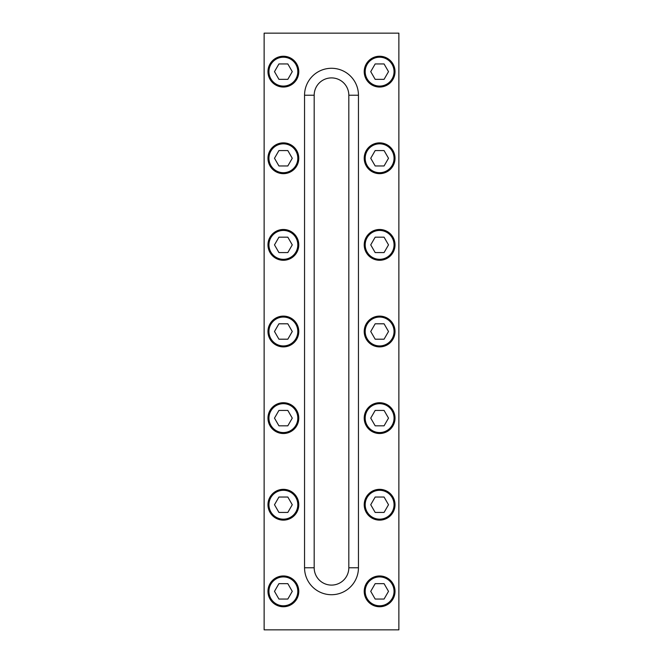 <?xml version="1.0" encoding="UTF-8"?>
<svg xmlns="http://www.w3.org/2000/svg" width="663" height="663" viewBox="0 0 663 663"><rect width="100%" height="100%" fill="white"/><g stroke="black" fill="none" stroke-linecap="round" stroke-linejoin="round"><path stroke-width="0.99" d="M379.617 606.753A15.398 15.398 0 0 1 364.219 591.355A15.398 15.398 0 0 1 379.617 575.956A15.398 15.398 0 0 1 395.024 591.355A15.398 15.398 0 0 1 379.617 606.753M375.175 599.054L384.068 599.054L388.51 591.355L384.068 583.655L375.175 583.655L370.733 591.355L375.175 599.054M379.617 520.132A15.398 15.398 0 0 1 364.219 504.734A15.398 15.398 0 0 1 379.617 489.335A15.398 15.398 0 0 1 395.024 504.734A15.398 15.398 0 0 1 379.617 520.132M375.175 512.433L384.068 512.433L388.51 504.734L384.068 497.035L375.175 497.035L370.733 504.734L375.175 512.433M379.617 433.519A15.398 15.398 0 0 1 364.219 418.121A15.398 15.398 0 0 1 379.617 402.723A15.398 15.398 0 0 1 395.024 418.121A15.398 15.398 0 0 1 379.617 433.519M375.175 425.82L384.068 425.82L388.51 418.121L384.068 410.422L375.175 410.422L370.733 418.121L375.175 425.82M379.617 260.277A15.398 15.398 0 0 1 364.219 244.879A15.398 15.398 0 0 1 379.617 229.481A15.398 15.398 0 0 1 395.024 244.879A15.398 15.398 0 0 1 379.617 260.277M375.175 252.578L384.068 252.578L388.51 244.879L384.068 237.18L375.175 237.18L370.733 244.879L375.175 252.578M379.617 173.665A15.398 15.398 0 0 1 364.219 158.266A15.398 15.398 0 0 1 379.617 142.868A15.398 15.398 0 0 1 395.024 158.266A15.398 15.398 0 0 1 379.617 173.665M375.175 165.965L384.068 165.965L388.51 158.266L384.068 150.567L375.175 150.567L370.733 158.266L375.175 165.965M379.617 87.044A15.398 15.398 0 0 1 364.219 71.645A15.398 15.398 0 0 1 379.617 56.247A15.398 15.398 0 0 1 395.024 71.645A15.398 15.398 0 0 1 379.617 87.044M375.175 79.345L384.068 79.345L388.51 71.645L384.068 63.946L375.175 63.946L370.733 71.645L375.175 79.345M283.383 87.044A15.398 15.398 0 0 1 267.976 71.645A15.398 15.398 0 0 1 283.383 56.247A15.398 15.398 0 0 1 298.781 71.645A15.398 15.398 0 0 1 283.383 87.044M278.932 79.345L287.825 79.345L292.267 71.645L287.825 63.946L278.932 63.946L274.49 71.645L278.932 79.345M283.383 173.665A15.398 15.398 0 0 1 267.976 158.266A15.398 15.398 0 0 1 283.383 142.868A15.398 15.398 0 0 1 298.781 158.266A15.398 15.398 0 0 1 283.383 173.665M278.932 165.965L287.825 165.965L292.267 158.266L287.825 150.567L278.932 150.567L274.49 158.266L278.932 165.965M283.383 260.277A15.398 15.398 0 0 1 267.976 244.879A15.398 15.398 0 0 1 283.383 229.481A15.398 15.398 0 0 1 298.781 244.879A15.398 15.398 0 0 1 283.383 260.277M278.932 252.578L287.825 252.578L292.267 244.879L287.825 237.18L278.932 237.18L274.49 244.879L278.932 252.578M283.383 346.898A15.398 15.398 0 0 1 267.976 331.5A15.398 15.398 0 0 1 283.383 316.102A15.398 15.398 0 0 1 298.781 331.5A15.398 15.398 0 0 1 283.383 346.898M278.932 339.199L287.825 339.199L292.267 331.5L287.825 323.801L278.932 323.801L274.49 331.5L278.932 339.199M283.383 433.519A15.398 15.398 0 0 1 267.976 418.121A15.398 15.398 0 0 1 283.383 402.723A15.398 15.398 0 0 1 298.781 418.121A15.398 15.398 0 0 1 283.383 433.519M278.932 425.82L287.825 425.82L292.267 418.121L287.825 410.422L278.932 410.422L274.49 418.121L278.932 425.82M283.383 520.132A15.398 15.398 0 0 1 267.976 504.734A15.398 15.398 0 0 1 283.383 489.335A15.398 15.398 0 0 1 298.781 504.734A15.398 15.398 0 0 1 283.383 520.132M278.932 512.433L287.825 512.433L292.267 504.734L287.825 497.035L278.932 497.035L274.49 504.734L278.932 512.433M283.383 606.753A15.398 15.398 0 0 1 267.976 591.355A15.398 15.398 0 0 1 283.383 575.956A15.398 15.398 0 0 1 298.781 591.355A15.398 15.398 0 0 1 283.383 606.753M278.932 599.054L287.825 599.054L292.267 591.355L287.825 583.655L278.932 583.655L274.49 591.355L278.932 599.054M379.617 346.898A15.398 15.398 0 0 1 364.219 331.5A15.398 15.398 0 0 1 379.617 316.102A15.398 15.398 0 0 1 395.024 331.5A15.398 15.398 0 0 1 379.617 346.898M375.175 339.199L384.068 339.199L388.51 331.5L384.068 323.801L375.175 323.801L370.733 331.5L375.175 339.199M264.131 33.15L398.869 33.15L398.869 629.85L264.131 629.85L264.131 33.15M358.451 567.777A26.951 26.951 0 0 1 331.5 594.719A26.951 26.951 0 0 1 304.549 567.777L304.549 95.223A26.951 26.951 0 0 1 331.5 68.281A26.951 26.951 0 0 1 358.451 95.223L358.451 567.777L348.821 567.777L348.821 95.223A17.321 17.321 0 0 0 331.5 77.903A17.321 17.321 0 0 0 314.179 95.223L314.179 567.777A17.321 17.321 0 0 0 331.5 585.097A17.321 17.321 0 0 0 348.821 567.777M304.549 95.223L314.179 95.223A17.321 17.321 0 0 1 331.5 77.903A17.321 17.321 0 0 1 348.821 95.223L358.451 95.223M379.617 605.791A14.437 14.437 0 0 0 394.054 591.355A14.437 14.437 0 0 0 379.617 576.918A14.437 14.437 0 0 0 365.189 591.355A14.437 14.437 0 0 0 379.617 605.791M379.617 519.17A14.437 14.437 0 0 0 394.054 504.734A14.437 14.437 0 0 0 379.617 490.297A14.437 14.437 0 0 0 365.189 504.734A14.437 14.437 0 0 0 379.617 519.17M379.617 432.558A14.437 14.437 0 0 0 394.054 418.121A14.437 14.437 0 0 0 379.617 403.684A14.437 14.437 0 0 0 365.189 418.121A14.437 14.437 0 0 0 379.617 432.558M379.617 259.316A14.437 14.437 0 0 0 394.054 244.879A14.437 14.437 0 0 0 379.617 230.442A14.437 14.437 0 0 0 365.189 244.879A14.437 14.437 0 0 0 379.617 259.316M379.617 172.703A14.437 14.437 0 0 0 394.054 158.266A14.437 14.437 0 0 0 379.617 143.83A14.437 14.437 0 0 0 365.189 158.266A14.437 14.437 0 0 0 379.617 172.703M379.617 86.082A14.437 14.437 0 0 0 394.054 71.645A14.437 14.437 0 0 0 379.617 57.209A14.437 14.437 0 0 0 365.189 71.645A14.437 14.437 0 0 0 379.617 86.082M283.383 86.082A14.437 14.437 0 0 0 297.811 71.645A14.437 14.437 0 0 0 283.383 57.209A14.437 14.437 0 0 0 268.946 71.645A14.437 14.437 0 0 0 283.383 86.082M283.383 172.703A14.437 14.437 0 0 0 297.811 158.266A14.437 14.437 0 0 0 283.383 143.83A14.437 14.437 0 0 0 268.946 158.266A14.437 14.437 0 0 0 283.383 172.703M283.383 259.316A14.437 14.437 0 0 0 297.811 244.879A14.437 14.437 0 0 0 283.383 230.442A14.437 14.437 0 0 0 268.946 244.879A14.437 14.437 0 0 0 283.383 259.316M283.383 345.937A14.437 14.437 0 0 0 297.811 331.5A14.437 14.437 0 0 0 283.383 317.063A14.437 14.437 0 0 0 268.946 331.5A14.437 14.437 0 0 0 283.383 345.937M283.383 432.558A14.437 14.437 0 0 0 297.811 418.121A14.437 14.437 0 0 0 283.383 403.684A14.437 14.437 0 0 0 268.946 418.121A14.437 14.437 0 0 0 283.383 432.558M283.383 519.17A14.437 14.437 0 0 0 297.811 504.734A14.437 14.437 0 0 0 283.383 490.297A14.437 14.437 0 0 0 268.946 504.734A14.437 14.437 0 0 0 283.383 519.17M283.383 605.791A14.437 14.437 0 0 0 297.811 591.355A14.437 14.437 0 0 0 283.383 576.918A14.437 14.437 0 0 0 268.946 591.355A14.437 14.437 0 0 0 283.383 605.791M379.617 345.937A14.437 14.437 0 0 0 394.054 331.5A14.437 14.437 0 0 0 379.617 317.063A14.437 14.437 0 0 0 365.189 331.5A14.437 14.437 0 0 0 379.617 345.937M304.549 567.777L314.179 567.777"/></g></svg>
